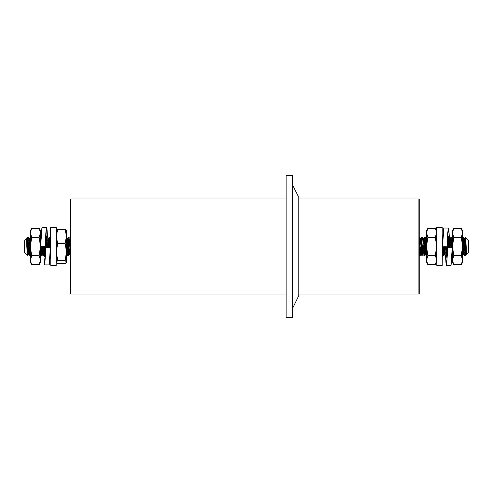 <?xml version="1.0" encoding="UTF-8"?>
<svg xmlns="http://www.w3.org/2000/svg" width="493" height="493" viewBox="0 0 493 493"><rect width="100%" height="100%" fill="white"/><g stroke="black" fill="none" stroke-linecap="round" stroke-linejoin="round"><path stroke-width="0.74" d="M419.229 199.277L419.229 293.723L418.908 294.038L418.908 198.962L419.229 199.277M70.604 200.226L70.604 246.5L70.604 199.277L70.924 198.962L70.924 294.038L286.119 294.038M292.62 307.965L292.62 185.035L298.795 197.379L298.795 295.621L292.454 308.673M292.454 175.822L286.119 175.822L286.119 175.194L292.454 175.194L292.454 317.806L286.119 317.806L286.119 317.178L292.454 317.178M286.119 175.822L286.119 317.178M70.924 294.038L70.604 293.723L70.604 246.5L70.604 292.774M419.229 292.774L419.229 246.5L419.974 255.972L418.976 254.246M26.628 242.001L27.818 236.991L27.349 255.497L24.65 252.841L24.65 240.159L26.486 238.754L28.015 254.289L28.699 248.201M27.318 255.503L26.813 246.5C26.591 239.037 26.351 236.967 26.104 240.288M66.487 236.991L68.225 256.009L69.414 239.777M67.831 253.223L68.977 237.028L69.858 237.028L70.604 246.5M69.02 236.991L70.604 256.009M66.487 243.542L67.393 255.972L68.225 256.009M49.984 246.864L50.403 239.777M49.195 246.864L49.959 237.028L50.637 243.542M46.817 246.864L47.229 239.777M46.022 246.864L46.835 236.991L47.673 237.028L48.437 246.864M46.835 236.991L47.648 246.864M42.065 246.217L42.873 256.009L43.68 246.217M45.239 246.217L45.485 250.789M42.478 253.223L42.885 246.217M44.444 246.217L45.023 255.066M40.494 246.58L40.864 240.159M41.03 236.991L40.494 236.991L40.888 239.709M41.276 246.217L42.034 255.972L42.873 256.009M29.802 253.223L30.35 243.616M26.53 240.048L26.832 238.711L27.226 240.991L28.36 254.246L29.358 255.972L27.818 236.991L28.656 237.028L29.802 253.223L30.35 255.559M29.358 255.972L30.196 256.009M27.818 246.5L28.218 239.777M29.142 241.773L29.654 238.754L30.35 245.804M40.494 253.673L40.746 254.246L41.375 248.201M43.051 246.217L43.865 254.289L44.549 248.201M45.812 240.664L46.262 246.864M48.154 241.773L48.671 238.754L49.429 246.864M50.255 254.246L50.637 251.541M66.487 251.541L66.734 248.201M67.171 241.773L67.689 238.754L69.217 254.289L69.901 248.201M70.339 241.773L70.604 239.302M28.36 254.246L28.877 251.227M29.315 244.799L29.944 238.754L30.35 240.516M40.494 249.427L41.036 254.246L41.554 251.227M43.452 246.217L44.204 254.246L44.721 251.227M45.985 239L46.656 246.864M48.332 244.799L49.017 238.711L49.83 246.864M50.304 253.038L50.637 254.265M66.487 254.265L66.906 251.227M67.344 244.799L68.028 238.711L69.562 254.246L70.074 251.227M70.517 244.799L70.604 243.517M466.372 250.999L465.182 256.009L465.651 237.503L468.35 240.159L468.35 252.841L466.514 254.246L464.985 238.711L464.301 244.799M465.682 237.497L466.187 246.5C466.409 253.963 466.649 256.033 466.896 252.712M425.169 239.777L424.023 255.972L423.142 255.972L422.791 253.223L421.601 236.991L420.412 253.223M422.002 239.777L421.207 253.223L420.856 255.972L419.974 255.972M420.812 256.009L419.229 236.991M426.513 256.009L424.775 236.991L423.586 253.223M423.98 256.009L422.791 239.777L422.439 237.028L421.601 236.991M426.513 249.458L425.607 237.028L424.775 236.991M442.985 246.734L442.597 253.223M443.774 246.734L443.041 255.972L442.363 249.458M446.153 246.734L445.771 253.223M446.948 246.734L446.165 256.009L445.327 255.972L444.594 246.734M446.479 257.001L445.382 246.734M450.966 247.381L450.127 236.991L449.289 247.381M447.81 247.381L447.81 247.905L452.401 247.899L452.401 247.387L447.81 247.381L447.527 242.457M450.522 239.777L450.084 247.381M448.587 247.381L447.995 238.064M452.451 247.529L452.297 250.333M452.451 255.953L452.136 253.605M451.754 247.381L450.966 237.028L450.127 236.991M463.198 239.777L462.594 250.364M466.47 252.952L466.168 254.289L465.774 252.009L464.64 238.754L463.642 237.028L465.182 256.009L464.344 255.972L463.198 239.777L462.804 236.991L462.594 237.811M463.642 237.028L462.804 236.991M465.182 246.5L464.782 253.223M463.858 251.227L463.346 254.246L462.594 246.284M452.451 239.031L451.625 244.799M449.986 247.381L449.135 238.711L448.451 244.799M447.206 252.527L446.775 246.734M444.846 251.227L444.329 254.246L443.601 246.734M442.72 240.202L442.4 238.711L442.8 238.711L442.363 241.459M426.513 241.459L426.266 244.799M425.829 251.227L425.311 254.246L423.783 238.711L423.099 244.799M422.661 251.227L422.144 254.246L420.615 238.711L419.931 244.799M419.488 251.227L419.229 253.698M464.64 238.754L464.123 241.773M463.685 248.201L463.056 254.246L462.594 251.855M452.451 242.796L451.964 238.754L451.446 241.773M449.585 247.381L448.796 238.754L448.279 241.773M447.046 254.098L446.375 246.734M444.668 248.201L443.983 254.289L443.207 246.734M426.513 238.735L426.094 241.773M425.656 248.201L424.972 254.289L423.438 238.754L422.926 241.773M422.483 248.201L421.798 254.289L420.27 238.754L419.753 241.773M419.315 248.201L419.229 249.483M435.344 255.83L427.825 255.83L426.513 260.224L426.513 246.5L427.825 255.282L435.344 255.282L436.656 260.224L436.656 262.344L435.301 264.698L427.875 264.698L426.513 262.344L426.513 260.224L427.825 264.618L435.344 264.618L436.656 260.224L436.656 246.5L435.344 255.282M427.825 255.83L427.825 255.282M436.816 265.517L442.203 265.517L442.203 227.483L436.816 227.483L436.816 265.517L436.656 227.643L436.656 232.776L435.344 228.382L427.825 228.382L426.513 232.776L426.513 230.656L427.875 228.302L435.301 228.302L436.656 230.656L436.656 232.776L435.344 237.17L436.656 246.5M435.344 237.718L427.825 237.718L426.513 246.5L426.513 232.776L427.825 237.17L435.344 237.17M427.825 237.718L427.825 237.17M442.363 246.334L442.203 265.517M442.997 256.009L442.363 256.009L442.363 256.798M447.015 246.734L447.675 233.509L448.334 228.037L448.642 228.475L449.591 241.86L448.987 231.291L448.383 228.351L447.176 246.734L442.418 246.734L443.897 228.037L443.084 233.596L442.461 245.705L443.121 232.93L443.78 228.222M446.541 257.032L446.492 257.05C446.405 258.406 447.336 253.026 447.65 247.387L446.812 255.842L445.974 256.009M442.418 246.734L442.461 245.705M447.81 247.905L446.541 265.431L445.506 256.009L446.036 263.749L446.572 264.784L447.65 247.899M446.541 265.431L450.978 265.431L452.247 247.905M448.334 236.43L447.176 246.734L449.517 243.111M452.401 247.899L451.089 265.246M449.456 244.251L448.383 236.455M461.282 237.718L453.763 237.718L452.451 246.5L452.451 232.776L453.763 237.17L461.282 237.17L462.594 246.5L462.594 262.344L461.232 264.698L453.806 264.698L452.451 262.344L452.451 260.224L453.763 264.618L461.282 264.618L462.594 260.224L461.282 255.83L453.763 255.83L452.451 260.224L452.451 246.5L453.763 255.282L461.282 255.282L461.282 255.83M453.763 237.718L453.763 237.17M461.282 237.17L462.594 232.776L461.282 228.382L453.763 228.382L452.451 232.776L452.451 230.656L453.806 228.302L461.232 228.302L462.594 230.656L462.594 246.5L461.282 255.282M453.763 255.83L453.763 255.282M57.656 263.416L56.344 262.344L57.699 260.44L56.344 251.917L57.656 243.665L56.344 236.313L56.485 230.41M57.656 260.175L65.175 260.175L65.175 260.581L57.656 260.581M65.175 260.175L66.487 251.917L66.487 254.573M57.656 243.043L65.175 243.043L66.487 236.313L66.487 251.917L65.175 243.665L57.656 243.665M66.345 230.41L66.487 236.313L65.175 229.584L57.656 229.368L56.344 230.897M50.797 265.517L50.637 227.643L50.797 265.517L56.184 265.517L56.184 227.483L56.344 236.313L57.656 229.368M65.175 229.368L66.487 230.897M57.656 263.632L65.175 263.632L66.487 262.103L65.175 260.581M66.339 262.59L66.487 262.103L66.345 262.59M66.487 251.917L66.487 262.103M65.175 243.043L65.175 243.665M50.637 227.643L50.637 227.957M56.344 227.643L56.184 265.517M45.183 246.217L45.843 232.986L46.502 227.513L46.81 227.957L47.544 236.991L46.995 229.103L46.447 228.296L45.344 246.217L40.586 246.217L42.065 227.513L41.252 233.078L40.629 245.187L41.289 232.406L41.954 227.698M45.978 246.864L45.818 247.381L50.576 247.381L50.576 246.87L45.978 246.864M44.709 256.514L44.66 256.526C44.573 257.882 45.504 252.508 45.818 246.87L43.501 249.563M40.586 246.217L40.629 245.187M45.978 247.387L44.709 264.914L43.433 250.727L45.818 247.381M44.709 264.914L49.146 264.914L50.415 247.387M46.502 235.913L45.344 246.217L46.206 237.238L47.075 236.991M50.576 247.381L49.257 264.729M46.89 236.991L46.552 235.931M43.563 248.417L44.647 256.483M31.663 255.282L39.181 255.282L40.494 246.5L40.494 260.224L39.181 255.83L31.663 255.83L30.35 246.5L30.35 230.656L31.712 228.302L39.132 228.302L40.494 230.656L40.494 232.776L39.181 228.382L31.663 228.382L30.35 232.776L31.663 237.17L39.181 237.17L40.494 232.776L40.494 246.5L39.181 237.718L31.663 237.718L31.663 237.17M39.181 255.282L39.181 255.83M31.663 255.83L30.35 260.224L31.663 264.618L39.181 264.618L40.494 260.224L40.494 262.344L39.132 264.698L31.712 264.698L30.35 262.344L30.35 246.5L31.663 237.718M39.181 237.17L39.181 237.718M57.693 229.368L65.131 229.368L57.681 229.362M70.924 198.962L286.119 198.962M298.795 198.962L418.908 198.962M292.62 185.035L292.454 184.327M298.795 294.038L418.908 294.038M50.637 236.991L50.003 236.991M26.431 238.711L26.832 238.711M28.015 254.289L28.415 254.289M29.605 238.711L29.999 238.711M40.697 254.289L41.092 254.289M43.865 254.289L44.259 254.289M48.616 238.711L49.017 238.711M50.2 254.289L50.6 254.289M67.633 238.711L68.028 238.711M69.217 254.289L69.612 254.289M26.776 238.754L27.713 237.133M29.944 238.754L30.35 238.057M41.036 254.246L42.034 255.972M44.204 254.246L45.208 255.972M45.794 238.754L46.792 237.028M48.961 238.754L49.959 237.028M66.389 254.246L67.393 255.972M67.979 238.754L68.977 237.028M69.562 254.246L70.561 255.972M28.656 237.028L29.654 238.754M40.494 254.684L40.746 254.246M42.916 255.972L43.92 254.246M47.673 237.028L48.671 238.754M66.684 237.028L67.689 238.754M68.274 255.972L69.273 254.246M69.858 237.028L70.856 238.754M28.07 254.246L27.349 255.497M452.013 256.009L452.451 256.009M466.569 254.289L466.168 254.289M464.985 238.711L464.585 238.711M463.395 254.289L463.001 254.289M452.303 238.711L451.908 238.711M449.135 238.711L448.741 238.711M444.384 254.289L443.983 254.289M425.367 254.289L424.972 254.289M423.783 238.711L423.388 238.711M422.199 254.289L421.798 254.289M420.615 238.711L420.215 238.711M466.224 254.246L465.287 255.867M463.056 254.246L462.594 255.041M451.964 238.754L450.966 237.028M448.796 238.754L447.792 237.028M447.206 254.246L446.208 255.972M444.039 254.246L443.041 255.972M426.611 238.754L425.607 237.028M425.021 254.246L424.023 255.972M423.438 238.754L422.439 237.028M421.854 254.246L420.856 255.972M420.27 238.754L419.272 237.028M464.344 255.972L463.346 254.246M452.451 238.415L452.254 238.754M450.084 237.028L449.08 238.754M445.327 255.972L444.329 254.246M426.316 255.972L425.311 254.246M424.726 237.028L423.727 238.754M423.142 255.972L422.144 254.246M421.558 237.028L420.56 238.754M464.93 238.754L465.651 237.503M448.334 228.037L443.897 228.037M450.978 265.431L452.371 248.719M57.681 263.638L65.15 263.638M50.797 227.483L56.184 227.483M46.502 227.513L42.065 227.513M49.146 264.914L49.935 259.799L50.539 248.195"/></g></svg>
